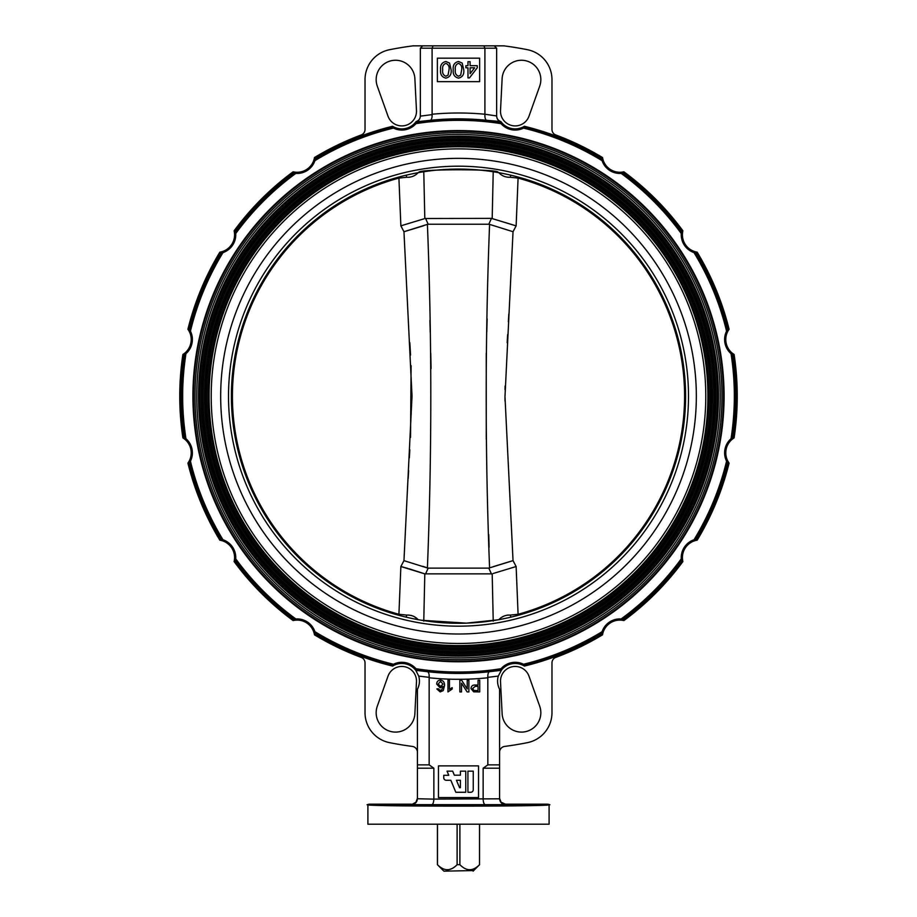 <?xml version="1.0" encoding="UTF-8"?>
<svg xmlns="http://www.w3.org/2000/svg" width="917" height="917" viewBox="0 0 917 917"><rect width="100%" height="100%" fill="white"/><g stroke="black" fill="none" stroke-linecap="round" stroke-linejoin="round"><path stroke-width="1.38" d="M497.92 172.534C502.745 168.877 414.427 168.854 419.08 172.534M425.935 171.433L427.895 171.158M451.382 169.198L458.477 169.083M466.776 169.232L472.507 169.519M474.364 169.634L480.921 170.195M481.895 170.287L484.91 170.619M487.11 170.894L487.775 170.975M487.087 621.474L484.222 621.818M481.23 622.139L473.734 622.769M466.466 623.136L458.718 623.273M453.858 623.228L450.304 623.136M442.659 622.723L435.862 622.15M429.89 621.474L425.935 620.935M419.08 619.835L420.846 620.133M421.717 620.282L466.375 623.147L497.92 619.835M685.595 396.178A227.095 227.095 0 0 1 344.952 592.852A227.095 227.095 0 0 1 344.952 199.505A227.095 227.095 0 0 1 685.595 396.178M705.781 396.178A247.281 247.281 0 0 1 334.854 610.332A247.281 247.281 0 0 1 334.854 182.025A247.281 247.281 0 0 1 705.781 396.178M707.901 396.178A249.401 249.401 0 0 1 333.799 612.166A249.401 249.401 0 0 1 333.799 180.19A249.401 249.401 0 0 1 707.901 396.178M708.956 396.178A250.456 250.456 0 0 1 333.272 613.083A250.456 250.456 0 0 1 333.272 179.285A250.456 250.456 0 0 1 708.956 396.178M710.366 396.178A251.866 251.866 0 0 1 332.573 614.298A251.866 251.866 0 0 1 332.573 178.058A251.866 251.866 0 0 1 710.366 396.178M711.42 396.178A252.92 252.92 0 0 1 332.046 615.215A252.92 252.92 0 0 1 332.046 177.141A252.92 252.92 0 0 1 711.42 396.178M712.475 396.178A253.975 253.975 0 0 1 331.518 616.132A253.975 253.975 0 0 1 331.518 176.236A253.975 253.975 0 0 1 712.475 396.178M713.884 396.178A255.385 255.385 0 0 1 330.808 617.347A255.385 255.385 0 0 1 330.808 175.009A255.385 255.385 0 0 1 713.884 396.178M714.939 396.178A256.439 256.439 0 0 1 330.28 618.264A256.439 256.439 0 0 1 330.28 174.092A256.439 256.439 0 0 1 714.939 396.178M715.994 396.178A257.494 257.494 0 0 1 329.753 619.181A257.494 257.494 0 0 1 329.753 173.187A257.494 257.494 0 0 1 715.994 396.178M717.403 396.178A258.903 258.903 0 0 1 329.054 620.396A258.903 258.903 0 0 1 329.054 171.96A258.903 258.903 0 0 1 717.403 396.178M718.458 396.178A259.958 259.958 0 0 1 328.515 621.313A259.958 259.958 0 0 1 328.515 171.043A259.958 259.958 0 0 1 718.458 396.178M720.223 396.178A261.723 261.723 0 0 1 327.644 622.838A261.723 261.723 0 0 1 327.644 169.519A261.723 261.723 0 0 1 720.223 396.178M721.977 396.178A263.477 263.477 0 0 1 326.761 624.362A263.477 263.477 0 0 1 326.761 167.994A263.477 263.477 0 0 1 721.977 396.178M422.897 566.374L428.193 568.116L425.534 573.985L428.193 568.116L488.807 568.116L491.466 573.985L488.807 568.116L513.039 560.642L512.878 557.341M493.174 573.492L516.133 566.523L518.082 614.287L510.31 615.078L510.803 617.175M511.961 560.94L493.403 566.603M406.735 177.279L409.097 177.29M413.899 175.869L414.748 175.376M423.826 218.865L400.867 225.846L403.961 231.714L400.867 225.846L398.918 178.081A226.098 226.098 0 0 0 398.918 614.287L406.69 615.078C411.435 614.929 415.252 616.476 418.152 619.732M409.83 342.637L410.541 355.028M411.103 365.631L410.541 437.329M409.83 449.72L409.36 457.892M408.627 470.593L408.18 478.433M402.196 566.878L407.916 568.46M409.234 568.838L424.812 573.859L400.867 566.523L403.961 560.642L412.02 396.155L403.961 231.714L427.414 224.378C431.93 338.946 431.93 453.479 427.414 567.978L403.961 560.642M418.06 619.651L417.017 618.734M416.65 618.425L414.759 616.992M413.899 616.488L413.235 616.155M411.641 615.536L408.386 615.043M431.059 368.611L430.749 353.217M430.222 332.046L429.913 320.526M404.821 231.474L423.597 225.754M514.804 225.49L491.466 218.372L488.807 224.241L428.193 224.241L425.534 218.372L428.193 224.241L427.414 224.378M487.133 318.967L486.789 331.794M486.251 353.286L486.262 439.197M488.761 534.634L489.082 547.277M512.603 551.289L511.033 519.63M505.003 400.97L504.98 396.511M505.026 389.61L505.095 386.046M507.158 342.775L507.64 334.59M508.362 321.89L508.809 314.05M510.528 282.516L511.033 272.853M508.477 615.066L506.918 615.181M503.788 616.144L502.39 616.9M500.522 618.241L499.054 619.537M508.603 177.302L509.875 177.279M518.082 614.287A226.098 226.098 0 0 0 518.082 178.081L510.31 177.279L510.803 175.193M510.31 177.279C505.531 177.417 501.714 175.869 498.848 172.625M489.586 567.978C485.07 453.583 485.07 339.049 489.586 224.378L513.039 231.714L504.98 396.671L513.039 560.642L516.133 566.523M493.231 621.118L492.188 573.859L424.812 573.859L423.769 621.118M498.848 619.732C501.737 616.488 505.554 614.929 510.31 615.078M518.082 178.081L516.133 225.846L513.039 231.714M489.586 224.378L488.807 224.241L491.466 218.372L516.133 225.846M492.188 218.51L493.231 171.238M423.769 171.238L424.812 218.51L491.466 218.372M398.918 614.287L400.867 566.523M398.918 178.081L406.69 177.279L406.197 175.193M406.69 615.078L406.197 617.175M418.152 172.625C415.286 175.869 411.469 177.417 406.69 177.279M440.504 681.4L438.188 684.013L440.561 686.524L443.003 684.093L440.504 681.4L438.188 684.013L440.561 686.524L443.003 684.093M448.768 775.301L443.748 775.301L443.748 777.754A2.533 2.533 0 0 0 446.281 780.287L450.843 780.287L455.829 792.277L465.744 792.277L465.744 771.151L460.414 771.151L460.414 775.197L454.339 775.197L452.666 771.151L447.038 771.151L448.768 775.301M459.543 787.68L460.414 787.68L460.414 780.287L456.46 780.287L459.543 787.68L460.414 787.68L460.414 780.287L456.46 780.287M473.252 789.743L473.252 771.151L467.922 771.151L467.922 792.277L470.719 792.277A2.533 2.533 0 0 0 473.252 789.743M467.922 792.277L470.719 792.277M446.281 780.287L450.843 780.287M438.464 765.878L438.464 797.561L478.536 797.561L478.536 765.878L438.464 765.878M440.149 687.876L436.687 684.059C436.79 681.64 438.028 680.299 440.389 680.047C443.381 680.586 444.745 682.466 444.504 685.698L443.232 690.604L440.217 691.934L436.836 688.931L438.337 688.782L440.32 690.581L441.604 690.237L443.003 686.329L440.149 687.876M377.288 86.129A19.36 19.36 0 0 1 391.754 60.637A19.36 19.36 0 0 1 414.874 78.656L416.478 110.544A14.672 14.672 0 0 1 388.017 116.207L377.288 86.129M416.662 671.588L416.421 671.233A17.606 17.606 0 0 0 393.576 665.524L393.576 665.524A277.06 277.06 0 0 1 313.946 632.535A17.606 17.606 0 0 0 295.446 620.179L295.446 620.179A277.06 277.06 0 0 1 234.5 559.232A17.606 17.606 0 0 0 222.143 540.732L222.143 540.732A277.06 277.06 0 0 1 189.154 461.102A17.606 17.606 0 0 0 184.821 439.277L184.821 439.277A277.06 277.06 0 0 1 184.821 353.091A17.606 17.606 0 0 0 189.154 331.255L189.154 331.255A277.06 277.06 0 0 1 222.143 251.636A17.606 17.606 0 0 0 234.5 233.124L234.5 233.124A277.06 277.06 0 0 1 295.446 172.19L294.346 172.041A17.606 17.606 0 0 1 293.119 171.8A278.734 278.734 0 0 0 234.122 230.797A17.606 17.606 0 0 1 234.362 232.024A277.817 277.817 0 0 1 294.346 172.041L295.446 172.19L295.847 173.393A275.845 275.845 0 0 0 235.715 233.537A18.776 18.776 0 0 1 222.98 252.599A275.845 275.845 0 0 0 190.427 331.163A18.776 18.776 0 0 1 185.956 353.653A275.845 275.845 0 0 0 185.956 438.704A18.776 18.776 0 0 1 190.427 461.194A275.845 275.845 0 0 0 222.98 539.769A18.776 18.776 0 0 1 235.715 558.831A275.845 275.845 0 0 0 295.847 618.964A18.776 18.776 0 0 1 314.921 631.698A275.845 275.845 0 0 0 393.485 664.252A18.776 18.776 0 0 1 415.974 668.722A275.845 275.845 0 0 0 501.026 668.722A18.776 18.776 0 0 1 523.515 664.252L523.424 665.524A17.606 17.606 0 0 0 501.599 669.868L498.286 676.093L487.821 677.342L487.844 764.881L499.582 764.881L499.582 798.81C499.983 802.318 501.943 804.266 505.45 804.656L411.55 804.656L415.951 802.203L417.418 798.317M234.5 233.124L234.362 232.024L234.5 233.124L235.715 233.537M222.143 251.636L221.066 251.923A17.606 17.606 0 0 1 219.839 252.175A278.734 278.734 0 0 0 187.916 329.26A17.606 17.606 0 0 1 188.604 330.292A277.817 277.817 0 0 1 221.066 251.923L222.143 251.636L222.98 252.599M189.154 331.255L188.604 330.292L189.154 331.255L190.427 331.163M184.821 353.091L183.939 353.767A17.606 17.606 0 0 1 182.896 354.466A278.734 278.734 0 0 0 182.896 437.902A17.606 17.606 0 0 1 183.939 438.59A277.817 277.817 0 0 1 183.939 353.767L184.821 353.091L185.956 353.653M184.821 439.277L183.939 438.59L184.821 439.277L185.956 438.704M189.154 461.102L188.604 462.065A17.606 17.606 0 0 1 187.916 463.108A278.734 278.734 0 0 0 219.839 540.193A17.606 17.606 0 0 1 221.066 540.434A277.817 277.817 0 0 1 188.604 462.065L189.154 461.102L190.427 461.194M222.143 540.732L221.066 540.434L222.143 540.732L222.98 539.769M234.5 559.232L234.362 560.333A17.606 17.606 0 0 1 234.122 561.559A278.734 278.734 0 0 0 293.119 620.557A17.606 17.606 0 0 1 294.346 620.316A277.817 277.817 0 0 1 234.362 560.333L234.5 559.232L235.715 558.831M295.446 620.179L294.346 620.316L295.446 620.179L295.847 618.964M499.582 768.194L483.144 768.194L483.144 799.097C483.316 802.627 484.13 804.576 485.574 805M483.144 768.194L487.844 764.881M417.418 768.194L417.418 764.881L429.156 764.881L433.856 768.194L417.418 768.194L417.418 798.81C417.017 802.318 415.057 804.266 411.55 804.656M417.418 798.741L433.856 799.131C433.684 802.627 432.87 804.576 431.426 805M433.856 768.194L433.856 799.097L499.582 798.81M487.844 677.778A283.124 283.124 0 0 1 429.156 677.778L429.179 677.342C429.271 673.961 428.675 672.081 427.391 671.68A277.255 277.255 0 0 0 489.609 671.68L501.221 670.338M487.821 677.342C487.729 673.961 488.325 672.081 489.609 671.68M429.179 677.342L418.714 676.093C419.986 680.643 419.55 685.033 417.418 689.252A17.606 17.606 0 0 0 418.714 676.093L415.779 670.338L427.391 671.68M417.418 689.252L417.418 764.881M429.156 677.778L429.156 764.881M414.874 713.701A19.36 19.36 0 0 1 391.754 731.72A19.36 19.36 0 0 1 377.288 706.228L388.017 676.15A14.672 14.672 0 0 1 416.478 681.812L414.874 713.701M393.485 664.252L393.576 665.524L392.614 666.074L393.576 665.524A17.606 17.606 0 0 0 392.614 666.074A277.817 277.817 0 0 1 314.244 633.613A17.606 17.606 0 0 1 314.485 634.839A278.734 278.734 0 0 0 361.195 657.386A5.869 5.869 0 0 1 365.023 662.888L365.023 712.727A30.513 30.513 0 0 0 389.576 742.655A353.263 353.263 0 0 0 412.318 746.415A5.869 5.869 0 0 1 417.418 752.227M313.946 632.535L314.244 633.613L313.946 632.535L314.921 631.698M416.066 670.717L415.401 669.868L415.974 668.722M501.026 668.722L501.599 669.868A277.06 277.06 0 0 1 415.401 669.868L415.401 669.868A17.606 17.606 0 0 1 416.433 671.244M498.286 676.093C497.014 680.643 497.45 685.033 499.582 689.252L499.582 764.881M528.983 676.15L539.712 706.228A19.36 19.36 0 0 1 525.246 731.72A19.36 19.36 0 0 1 502.126 713.701L500.522 681.812A14.672 14.672 0 0 1 528.983 676.15M499.582 752.227A5.869 5.869 0 0 1 504.682 746.415A353.263 353.263 0 0 0 527.424 742.655A30.513 30.513 0 0 0 551.977 712.727L551.977 662.888A5.869 5.869 0 0 1 555.805 657.386A278.734 278.734 0 0 0 602.515 634.839A17.606 17.606 0 0 1 602.756 633.613A277.817 277.817 0 0 1 524.386 666.074A17.606 17.606 0 0 0 523.424 665.524L523.424 665.524A17.606 17.606 0 0 1 524.386 666.074L523.424 665.524A277.06 277.06 0 0 0 603.054 632.535L602.756 633.613L603.054 632.535L602.079 631.698A18.776 18.776 0 0 1 621.153 618.964L621.554 620.179A17.606 17.606 0 0 0 603.054 632.535M501.599 669.868A17.606 17.606 0 0 0 500.774 670.946A17.606 17.606 0 0 1 501.599 669.868M621.554 620.179L622.654 620.316A17.606 17.606 0 0 1 623.881 620.557A278.734 278.734 0 0 0 682.878 561.559A17.606 17.606 0 0 1 682.638 560.333A277.817 277.817 0 0 1 622.654 620.316L621.554 620.179A277.06 277.06 0 0 0 682.5 559.232L682.638 560.333L682.5 559.232L681.285 558.831A18.776 18.776 0 0 1 694.02 539.769L694.857 540.732A17.606 17.606 0 0 0 682.5 559.232M694.857 540.732L695.934 540.434A17.606 17.606 0 0 1 697.161 540.193A278.734 278.734 0 0 0 729.084 463.108A17.606 17.606 0 0 1 728.396 462.065A277.817 277.817 0 0 1 695.934 540.434L694.857 540.732A277.06 277.06 0 0 0 727.846 461.102L728.396 462.065L727.846 461.102L726.573 461.194A18.776 18.776 0 0 1 731.044 438.704L732.179 439.277A17.606 17.606 0 0 0 727.846 461.102M732.179 439.277L733.061 438.59A17.606 17.606 0 0 1 734.104 437.902A278.734 278.734 0 0 0 734.104 354.466A17.606 17.606 0 0 1 733.061 353.767A277.817 277.817 0 0 1 733.061 438.59L732.179 439.277A277.06 277.06 0 0 0 732.179 353.091L733.061 353.767L732.179 353.091L731.044 353.653A18.776 18.776 0 0 1 726.573 331.163L727.846 331.255A17.606 17.606 0 0 0 732.179 353.091M727.846 331.255L728.396 330.292A17.606 17.606 0 0 1 729.084 329.26A278.734 278.734 0 0 0 697.161 252.175A17.606 17.606 0 0 1 695.934 251.923A277.817 277.817 0 0 1 728.396 330.292L727.846 331.255A277.06 277.06 0 0 0 694.857 251.636L695.934 251.923L694.857 251.636L694.02 252.599A18.776 18.776 0 0 1 681.285 233.537L682.5 233.124A17.606 17.606 0 0 0 694.857 251.636M682.5 233.124L682.638 232.024A17.606 17.606 0 0 1 682.878 230.797A278.734 278.734 0 0 0 623.881 171.8A17.606 17.606 0 0 1 622.654 172.041A277.817 277.817 0 0 1 682.638 232.024L682.5 233.124A277.06 277.06 0 0 0 621.554 172.19L622.654 172.041L621.554 172.19L621.153 173.393A18.776 18.776 0 0 1 602.079 160.658L603.054 159.822A17.606 17.606 0 0 0 621.554 172.19M528.983 116.207A14.672 14.672 0 0 1 500.522 110.544L502.126 78.656A19.36 19.36 0 0 1 525.246 60.637A19.36 19.36 0 0 1 539.712 86.129L528.983 116.207M416.123 121.56C418.782 120.631 420.192 118.751 420.353 115.932L420.353 48.2L422.703 45.85L494.297 45.85L413.063 45.85A353.263 353.263 0 0 0 389.576 49.701A30.513 30.513 0 0 0 365.023 79.63L365.023 129.48A5.869 5.869 0 0 1 361.195 134.971A278.734 278.734 0 0 0 314.485 157.529A17.606 17.606 0 0 1 314.244 158.756A277.817 277.817 0 0 1 392.614 126.282A17.606 17.606 0 0 0 415.905 121.869L416.123 121.56A17.606 17.606 0 0 1 416.066 121.64M432.102 114.625L420.353 116.138C420.101 119.153 418.622 121.055 415.905 121.869L430.256 120.31C431.563 119.932 432.182 118.029 432.102 114.625L432.09 48.2L433.065 45.85M432.09 114.235A283.17 283.17 0 0 1 484.91 114.235L484.91 48.2L483.935 45.85M484.91 114.235L496.647 115.943L496.647 48.2L494.297 45.85L503.937 45.85A353.263 353.263 0 0 1 527.424 49.701A30.513 30.513 0 0 1 551.977 79.63L551.977 129.48A5.869 5.869 0 0 0 555.805 134.971A278.734 278.734 0 0 1 602.515 157.529A17.606 17.606 0 0 0 602.756 158.756L603.054 159.822A277.06 277.06 0 0 0 523.424 126.833A17.606 17.606 0 0 0 524.386 126.282A277.817 277.817 0 0 1 602.756 158.756L603.054 159.822M500.934 121.64A17.606 17.606 0 0 1 500.877 121.56C498.218 120.62 496.808 118.74 496.647 115.932L496.647 116.138C496.899 119.153 498.378 121.055 501.095 121.869A17.606 17.606 0 0 0 501.599 122.5L501.599 122.5A17.606 17.606 0 0 0 523.424 126.833L524.386 126.282A17.606 17.606 0 0 1 523.424 126.833L524.386 126.282M460.712 75.102L458.523 76.226C455.887 75.183 454.821 73.039 455.336 69.807C454.821 66.586 455.875 64.442 458.5 63.376C461.125 64.442 462.179 66.586 461.664 69.807L460.712 75.102M458.5 61.485C454.477 62.459 452.723 65.233 453.239 69.795C452.723 74.369 454.488 77.143 458.5 78.128C462.523 77.143 464.277 74.369 463.761 69.795L462.168 63.067L458.5 61.485M474.651 67.801L470.089 67.801L470.089 73.715L470.089 67.801L474.651 67.801L470.089 73.715M477.253 65.692L470.089 65.692L470.089 61.691L467.979 61.691L467.979 65.692L465.87 65.692L465.87 67.801L467.979 67.801L467.979 77.911L469.458 77.911L477.253 67.801L477.253 65.692M445.88 76.226L448.069 75.102L445.88 76.226C443.243 75.183 442.177 73.039 442.705 69.807C442.177 73.039 443.243 75.183 445.88 76.226M445.857 63.376C443.232 64.442 442.177 66.586 442.705 69.807C442.177 66.586 443.232 64.442 445.857 63.376C448.493 64.442 449.536 66.586 449.021 69.807L448.069 75.102M445.857 78.128C449.88 77.143 451.634 74.369 451.13 69.795L449.536 63.067L445.857 61.485C441.845 62.459 440.091 65.233 440.596 69.795C440.091 74.369 441.845 77.143 445.857 78.128M437.375 58.172L437.375 81.647L479.625 81.647L479.625 58.172L437.375 58.172M500.877 121.56L486.744 120.31A277.312 277.312 0 0 0 430.256 120.31M484.898 114.625C484.818 118.029 485.437 119.932 486.744 120.31M602.079 160.658A275.845 275.845 0 0 0 523.515 128.105A18.776 18.776 0 0 1 501.026 123.635A275.845 275.845 0 0 0 415.974 123.635L415.871 121.904M295.446 172.19A17.606 17.606 0 0 0 313.946 159.822A277.06 277.06 0 0 1 393.576 126.833L392.614 126.282L393.576 126.833L393.485 128.105A275.845 275.845 0 0 0 314.921 160.658A18.776 18.776 0 0 1 295.847 173.393M681.285 233.537A275.845 275.845 0 0 0 621.153 173.393M726.573 331.163A275.845 275.845 0 0 0 694.02 252.599M731.044 438.704A275.845 275.845 0 0 0 731.044 353.653M694.02 539.769A275.845 275.845 0 0 0 726.573 461.194M621.153 618.964A275.845 275.845 0 0 0 681.285 558.831M523.515 664.252A275.845 275.845 0 0 0 602.079 631.698M523.515 128.105L523.424 126.833M501.026 123.635L501.599 122.5A277.06 277.06 0 0 0 415.401 122.5M193.498 396.178A265.002 265.002 0 0 0 458.5 661.191A265.002 265.002 0 0 0 723.502 396.178A265.002 265.002 0 0 0 458.5 131.177A265.002 265.002 0 0 0 193.498 396.178M724.098 396.178A265.598 265.598 0 0 1 325.707 626.196A265.598 265.598 0 0 1 325.707 166.172A265.598 265.598 0 0 1 724.098 396.178M415.974 123.635A18.776 18.776 0 0 1 393.485 128.105M313.946 159.822L314.244 158.756L313.946 159.822L314.921 160.658M501.129 121.904L501.599 122.5A17.606 17.606 0 0 1 501.095 121.869M524.386 666.074L523.424 665.524M393.576 665.524A17.606 17.606 0 0 0 392.614 666.074M368.588 804.255L367.9 804.645L367.9 824.2L549.1 824.2L549.1 804.645L548.412 804.255M548.079 804.415C572.288 806.708 344.769 806.708 368.921 804.415L369.299 804.186C365.287 804.954 414.358 805.802 458.5 805.734C502.642 805.802 551.713 804.954 547.701 804.186L548.079 804.415M406.632 805.229L398.712 805.092L406.632 805.229M510.368 805.229L502.447 805.092L510.368 805.229M369.299 804.186L411.55 804.186M499.582 798.317L501.049 802.203L505.45 804.186L547.701 804.186M507.731 804.954L502.734 805.046M501.977 803.074L501.049 802.203M479.717 691.934L473.665 691.831L470.994 688.564C471.235 686.088 472.633 684.907 475.189 685.01L478.055 685.01L478.055 680.196L479.717 680.196L479.717 691.934M478.055 686.363L475.235 686.363L472.645 688.518L473.906 690.478L478.055 690.581L478.055 686.363L475.235 686.363L472.645 688.518L473.906 690.478L478.055 690.581L478.055 686.363M461.515 691.934L459.853 691.934L459.853 680.196L461.606 680.196L467.223 688.954L467.223 680.196L468.885 680.196L468.885 691.934L467.131 691.934L461.515 683.176L461.515 691.934M452.184 688.999L447.966 691.934L447.966 680.196L449.468 680.196L449.468 689.343L452.184 687.612L452.184 688.999M438.876 689.985L441.604 690.237L443.003 686.329M437.478 824.2L437.478 864.697C444.046 871.368 450.591 871.368 457.113 864.697L457.113 824.2M443.312 870.565L437.432 864.697L437.432 824.2M473.103 871.15L473.688 870.565L443.897 871.15M457.113 864.697L459.887 864.697C466.444 871.368 472.989 871.368 479.522 864.697L479.568 824.2M459.887 824.2L459.887 864.697M479.522 864.697L479.522 824.2M688.495 396.178A229.995 229.995 0 0 0 343.508 197.006A229.995 229.995 0 0 0 343.508 595.362A229.995 229.995 0 0 0 688.495 396.178M696.335 396.178A237.835 237.835 0 0 1 339.588 602.148A237.835 237.835 0 0 1 339.588 190.209A237.835 237.835 0 0 1 696.335 396.178M496.647 48.2L420.353 48.2M473.699 870.565L479.568 864.697"/></g></svg>
